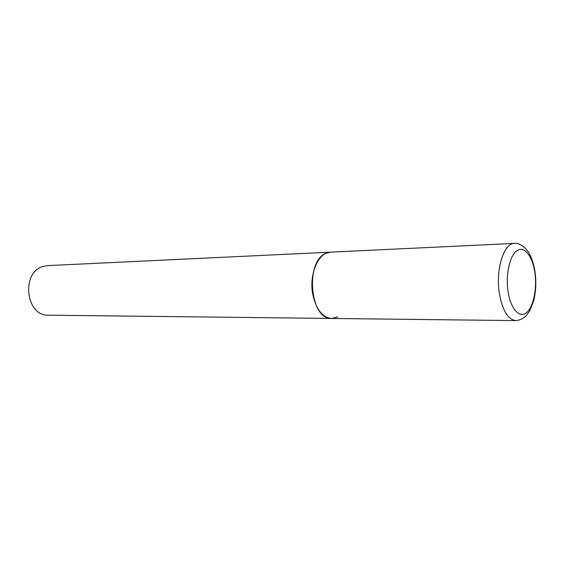 <?xml version="1.0" encoding="UTF-8"?>
<svg xmlns="http://www.w3.org/2000/svg" width="564" height="564" viewBox="0 0 564 564"><rect width="100%" height="100%" fill="white"/><g stroke="black" fill="none" stroke-linecap="round" stroke-linejoin="round"><path stroke-width="0.85" d="M312.886 294.796C316.298 309.657 322.58 317.546 331.717 318.463C309.96 320.352 304.694 260.808 326.126 253.229L330.525 252.15C318.399 251.967 308.705 274.597 312.886 294.796M337.758 316.897L331.717 318.463L48.377 315.177C25.859 316.432 20.797 272.44 42.92 266.49L47.489 265.623L514.467 243.401C503.927 242.978 495.53 269.338 499.302 292.998C502.376 310.376 507.896 319.577 515.856 320.599C519.458 320.267 522.786 318.759 525.852 316.073L529.688 310.898L533.572 301.141C535.849 292.215 536.385 282.797 535.165 272.898M508.009 291.123C510.427 308.374 519.091 318.35 526.134 312.949C533.213 307.796 537.168 289.353 534.912 273.096C532.754 256.775 524.71 245.897 517.407 250.367C510.067 254.583 505.485 273.942 508.009 291.123M331.717 318.463L515.856 320.599M535.046 272.052C534.108 265.573 532.416 259.884 529.984 254.984C528.658 251.332 521.46 242.534 514.467 243.401"/></g></svg>
